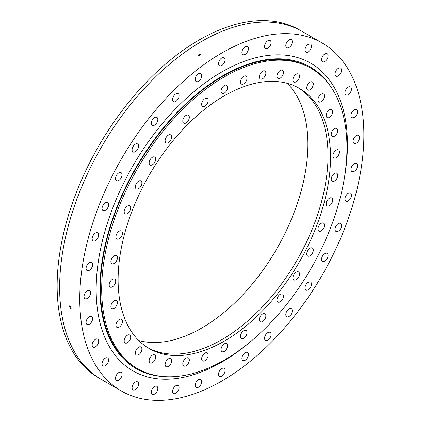 <?xml version="1.0" encoding="UTF-8"?>
<svg xmlns="http://www.w3.org/2000/svg" width="421" height="421" viewBox="0 0 421 421"><rect width="100%" height="100%" fill="white"/><g stroke="black" fill="none" stroke-linecap="round" stroke-linejoin="round"><path stroke-width="0.63" d="M204.895 106.25A4.62 2.668 120 0 0 207.916 102.177A4.62 2.668 120 0 0 207.206 98.472A4.62 2.668 120 0 0 204.895 98.698A4.62 2.668 120 0 0 201.875 102.771A4.62 2.668 120 0 0 202.585 106.476A4.62 2.668 120 0 0 204.895 106.25M186.056 122.953A4.62 2.668 120 0 0 189.076 118.88A4.62 2.668 120 0 0 188.371 115.175A4.62 2.668 120 0 0 186.056 115.401A4.62 2.668 120 0 0 183.04 119.475A4.62 2.668 120 0 0 183.745 123.179A4.62 2.668 120 0 0 186.056 122.953M168.384 142.672A4.62 2.668 120 0 0 171.405 138.598A4.62 2.668 120 0 0 170.694 134.894A4.62 2.668 120 0 0 168.384 135.125A4.62 2.668 120 0 0 165.364 139.198A4.62 2.668 120 0 0 166.074 142.898A4.62 2.668 120 0 0 168.384 142.672M152.413 164.811A4.62 2.668 120 0 0 155.428 160.738A4.62 2.668 120 0 0 154.723 157.033A4.62 2.668 120 0 0 152.413 157.259A4.62 2.668 120 0 0 149.392 161.332A4.62 2.668 120 0 0 150.102 165.037A4.62 2.668 120 0 0 152.413 164.811M138.62 188.692A4.62 2.668 120 0 0 141.64 184.619A4.62 2.668 120 0 0 140.935 180.914A4.62 2.668 120 0 0 138.62 181.146A4.62 2.668 120 0 0 135.604 185.219A4.62 2.668 120 0 0 136.309 188.918A4.62 2.668 120 0 0 138.62 188.692M127.437 213.594A4.62 2.668 120 0 0 130.457 209.521A4.62 2.668 120 0 0 129.747 205.816A4.62 2.668 120 0 0 127.437 206.048A4.62 2.668 120 0 0 124.416 210.121A4.62 2.668 120 0 0 125.126 213.821A4.62 2.668 120 0 0 127.437 213.594M119.196 238.76A4.62 2.668 120 0 0 122.216 234.686A4.62 2.668 120 0 0 121.506 230.982A4.62 2.668 120 0 0 119.196 231.213A4.62 2.668 120 0 0 116.175 235.286A4.62 2.668 120 0 0 116.885 238.991A4.62 2.668 120 0 0 119.196 238.76M114.149 263.425A4.62 2.668 120 0 0 117.17 259.352A4.62 2.668 120 0 0 116.459 255.647A4.62 2.668 120 0 0 114.149 255.879A4.62 2.668 120 0 0 111.128 259.952A4.62 2.668 120 0 0 111.839 263.651A4.62 2.668 120 0 0 114.149 263.425M112.449 286.838A4.62 2.668 120 0 0 115.47 282.765A4.62 2.668 120 0 0 114.759 279.06A4.62 2.668 120 0 0 112.449 279.291A4.62 2.668 120 0 0 109.428 283.365A4.62 2.668 120 0 0 110.139 287.064A4.62 2.668 120 0 0 112.449 286.838M114.149 308.288A4.62 2.668 120 0 0 117.17 304.215A4.62 2.668 120 0 0 116.459 300.51A4.62 2.668 120 0 0 114.149 300.741A4.62 2.668 120 0 0 111.128 304.815A4.62 2.668 120 0 0 111.839 308.514A4.62 2.668 120 0 0 114.149 308.288M119.196 327.122A4.62 2.668 120 0 0 122.216 323.049A4.62 2.668 120 0 0 121.506 319.344A4.62 2.668 120 0 0 119.196 319.576A4.62 2.668 120 0 0 116.175 323.649A4.62 2.668 120 0 0 116.885 327.354A4.62 2.668 120 0 0 119.196 327.122M127.437 342.773A4.62 2.668 120 0 0 130.457 338.7A4.62 2.668 120 0 0 129.747 334.995A4.62 2.668 120 0 0 127.437 335.227A4.62 2.668 120 0 0 124.416 339.3A4.62 2.668 120 0 0 125.126 342.999A4.62 2.668 120 0 0 127.437 342.773M138.62 354.761A4.62 2.668 120 0 0 141.64 350.688A4.62 2.668 120 0 0 140.935 346.983A4.62 2.668 120 0 0 138.62 347.214A4.62 2.668 120 0 0 135.604 351.288A4.62 2.668 120 0 0 136.309 354.987A4.62 2.668 120 0 0 138.62 354.761M152.413 362.723A4.62 2.668 120 0 0 155.428 358.65A4.62 2.668 120 0 0 154.723 354.945A4.62 2.668 120 0 0 152.413 355.177A4.62 2.668 120 0 0 149.392 359.245A4.62 2.668 120 0 0 150.102 362.949A4.62 2.668 120 0 0 152.413 362.723M168.384 366.412A4.62 2.668 120 0 0 171.405 362.344A4.62 2.668 120 0 0 170.694 358.639A4.62 2.668 120 0 0 168.384 358.866A4.62 2.668 120 0 0 165.364 362.939A4.62 2.668 120 0 0 166.074 366.644A4.62 2.668 120 0 0 168.384 366.412M186.056 365.728A4.62 2.668 120 0 0 189.076 361.655A4.62 2.668 120 0 0 188.371 357.95A4.62 2.668 120 0 0 186.056 358.182A4.62 2.668 120 0 0 183.04 362.255A4.62 2.668 120 0 0 183.745 365.954A4.62 2.668 120 0 0 186.056 365.728M204.895 360.681A4.62 2.668 120 0 0 207.916 356.608A4.62 2.668 120 0 0 207.206 352.903A4.62 2.668 120 0 0 204.895 353.135A4.62 2.668 120 0 0 201.875 357.208A4.62 2.668 120 0 0 202.585 360.908A4.62 2.668 120 0 0 204.895 360.681M224.319 351.424A4.62 2.668 120 0 0 227.34 347.357A4.62 2.668 120 0 0 226.63 343.652A4.62 2.668 120 0 0 224.319 343.878A4.62 2.668 120 0 0 221.299 347.951A4.62 2.668 120 0 0 222.009 351.656A4.62 2.668 120 0 0 224.319 351.424M243.748 338.247A4.62 2.668 120 0 0 246.764 334.174A4.62 2.668 120 0 0 246.059 330.474A4.62 2.668 120 0 0 243.748 330.701A4.62 2.668 120 0 0 240.728 334.774A4.62 2.668 120 0 0 241.438 338.479A4.62 2.668 120 0 0 243.748 338.247M262.583 321.544A4.62 2.668 120 0 0 265.604 317.471A4.62 2.668 120 0 0 264.893 313.771A4.62 2.668 120 0 0 262.583 313.998A4.62 2.668 120 0 0 259.562 318.071A4.62 2.668 120 0 0 260.273 321.776A4.62 2.668 120 0 0 262.583 321.544M280.254 301.825A4.62 2.668 120 0 0 283.275 297.752A4.62 2.668 120 0 0 282.565 294.047A4.62 2.668 120 0 0 280.254 294.279A4.62 2.668 120 0 0 277.239 298.352A4.62 2.668 120 0 0 277.944 302.057A4.62 2.668 120 0 0 280.254 301.825M296.231 279.686A4.62 2.668 120 0 0 299.247 275.618A4.62 2.668 120 0 0 298.542 271.913A4.62 2.668 120 0 0 296.231 272.14A4.62 2.668 120 0 0 293.211 276.213A4.62 2.668 120 0 0 293.921 279.918A4.62 2.668 120 0 0 296.231 279.686M310.019 255.805A4.62 2.668 120 0 0 313.04 251.732A4.62 2.668 120 0 0 312.329 248.027A4.62 2.668 120 0 0 310.019 248.258A4.62 2.668 120 0 0 306.998 252.332A4.62 2.668 120 0 0 307.709 256.036A4.62 2.668 120 0 0 310.019 255.805M321.202 230.903A4.62 2.668 120 0 0 324.223 226.83A4.62 2.668 120 0 0 323.517 223.125A4.62 2.668 120 0 0 321.202 223.356A4.62 2.668 120 0 0 318.187 227.429A4.62 2.668 120 0 0 318.892 231.129A4.62 2.668 120 0 0 321.202 230.903M329.443 205.737A4.62 2.668 120 0 0 332.464 201.664A4.62 2.668 120 0 0 331.759 197.959A4.62 2.668 120 0 0 329.443 198.191A4.62 2.668 120 0 0 326.428 202.264A4.62 2.668 120 0 0 327.133 205.964A4.62 2.668 120 0 0 329.443 205.737M334.49 181.072A4.62 2.668 120 0 0 337.51 176.999A4.62 2.668 120 0 0 336.805 173.294A4.62 2.668 120 0 0 334.49 173.526A4.62 2.668 120 0 0 331.474 177.599A4.62 2.668 120 0 0 332.18 181.304A4.62 2.668 120 0 0 334.49 181.072M336.19 157.659A4.62 2.668 120 0 0 339.21 153.586A4.62 2.668 120 0 0 338.505 149.881A4.62 2.668 120 0 0 336.19 150.113A4.62 2.668 120 0 0 333.174 154.186A4.62 2.668 120 0 0 333.879 157.891A4.62 2.668 120 0 0 336.19 157.659M334.49 136.209A4.62 2.668 120 0 0 337.51 132.136A4.62 2.668 120 0 0 336.805 128.431A4.62 2.668 120 0 0 334.49 128.663A4.62 2.668 120 0 0 331.474 132.736A4.62 2.668 120 0 0 332.18 136.441A4.62 2.668 120 0 0 334.49 136.209M329.443 117.375A4.62 2.668 120 0 0 332.464 113.302A4.62 2.668 120 0 0 331.759 109.597A4.62 2.668 120 0 0 329.443 109.828A4.62 2.668 120 0 0 326.428 113.902A4.62 2.668 120 0 0 327.133 117.601A4.62 2.668 120 0 0 329.443 117.375M321.202 101.724A4.62 2.668 120 0 0 324.223 97.651A4.62 2.668 120 0 0 323.517 93.946A4.62 2.668 120 0 0 321.202 94.178A4.62 2.668 120 0 0 318.187 98.251A4.62 2.668 120 0 0 318.892 101.95A4.62 2.668 120 0 0 321.202 101.724M310.019 89.736A4.62 2.668 120 0 0 313.04 85.663A4.62 2.668 120 0 0 312.329 81.958A4.62 2.668 120 0 0 310.019 82.19A4.62 2.668 120 0 0 306.998 86.263A4.62 2.668 120 0 0 307.709 89.968A4.62 2.668 120 0 0 310.019 89.736M296.231 81.774A4.62 2.668 120 0 0 299.247 77.701A4.62 2.668 120 0 0 298.542 74.001A4.62 2.668 120 0 0 296.231 74.228A4.62 2.668 120 0 0 293.211 78.301A4.62 2.668 120 0 0 293.921 82.006A4.62 2.668 120 0 0 296.231 81.774M280.254 78.085A4.62 2.668 120 0 0 283.275 74.012A4.62 2.668 120 0 0 282.565 70.307A4.62 2.668 120 0 0 280.254 70.533A4.62 2.668 120 0 0 277.239 74.606A4.62 2.668 120 0 0 277.944 78.311A4.62 2.668 120 0 0 280.254 78.085M262.583 78.769A4.62 2.668 120 0 0 265.604 74.696A4.62 2.668 120 0 0 264.893 70.991A4.62 2.668 120 0 0 262.583 71.223A4.62 2.668 120 0 0 259.562 75.296A4.62 2.668 120 0 0 260.273 79.001A4.62 2.668 120 0 0 262.583 78.769M243.748 83.816A4.62 2.668 120 0 0 246.764 79.743A4.62 2.668 120 0 0 246.059 76.038A4.62 2.668 120 0 0 243.748 76.269A4.62 2.668 120 0 0 240.728 80.343A4.62 2.668 120 0 0 241.438 84.047A4.62 2.668 120 0 0 243.748 83.816M224.319 93.073A4.62 2.668 120 0 0 227.34 88.999A4.62 2.668 120 0 0 226.63 85.295A4.62 2.668 120 0 0 224.319 85.521A4.62 2.668 120 0 0 221.299 89.594A4.62 2.668 120 0 0 222.009 93.299A4.62 2.668 120 0 0 224.319 93.073M224.319 95.83A150.213 86.726 -60 0 1 299.426 88.389A150.213 86.726 -60 0 1 322.449 208.753A150.213 86.726 -60 0 1 224.319 341.121A150.213 86.726 -60 0 1 149.218 348.562A150.213 86.726 -60 0 1 126.189 228.193A150.213 86.726 -60 0 1 224.319 95.83M298.021 87.61A150.202 86.721 -60 0 1 319.623 208.327A150.202 86.721 -60 0 1 221.809 339.663A150.213 86.726 120 0 0 319.592 208.448A150.213 86.726 120 0 0 298.157 87.679M138.746 340.531A150.202 86.721 120 0 0 201.696 328.054A150.202 86.721 120 0 0 296.473 206.037A150.202 86.721 120 0 0 287.238 83.337M311.03 68.291L309.782 67.57A173.42 100.124 120 0 0 223.077 76.159A173.42 100.124 120 0 0 109.786 228.977A173.42 100.124 120 0 0 136.367 367.943L137.614 368.659A173.42 100.124 120 0 0 224.319 360.071A173.42 100.124 120 0 0 337.61 207.253A173.42 100.124 120 0 0 311.03 68.291A173.42 100.124 120 0 0 224.319 76.88A173.42 100.124 120 0 0 111.028 229.698A173.42 100.124 120 0 0 137.614 368.659M147.971 347.82A150.213 86.726 120 0 0 221.809 339.668A150.202 86.721 -60 0 1 147.839 347.735M70.344 308.456L69.344 305.888L70.144 305.967L71.138 308.535L70.344 308.456M198.244 55.73L197.775 55.093L200.496 54.204L200.964 54.841L198.244 55.73M198.449 81.337A4.62 2.668 120 0 0 201.47 77.264A4.62 2.668 120 0 0 200.764 73.559A4.62 2.668 120 0 0 198.449 73.791A4.62 2.668 120 0 0 195.433 77.859A4.62 2.668 120 0 0 196.139 81.563A4.62 2.668 120 0 0 198.449 81.337M175.804 101.419A4.62 2.668 120 0 0 178.825 97.346A4.62 2.668 120 0 0 178.115 93.641A4.62 2.668 120 0 0 175.804 93.867A4.62 2.668 120 0 0 172.789 97.94A4.62 2.668 120 0 0 173.494 101.645A4.62 2.668 120 0 0 175.804 101.419M154.56 125.126A4.62 2.668 120 0 0 157.575 121.053A4.62 2.668 120 0 0 156.87 117.348A4.62 2.668 120 0 0 154.56 117.58A4.62 2.668 120 0 0 151.539 121.648A4.62 2.668 120 0 0 152.249 125.353A4.62 2.668 120 0 0 154.56 125.126M135.351 151.739A4.62 2.668 120 0 0 138.372 147.666A4.62 2.668 120 0 0 137.667 143.966A4.62 2.668 120 0 0 135.351 144.192A4.62 2.668 120 0 0 132.336 148.266A4.62 2.668 120 0 0 133.041 151.97A4.62 2.668 120 0 0 135.351 151.739M118.775 180.451A4.62 2.668 120 0 0 121.795 176.383A4.62 2.668 120 0 0 121.085 172.678A4.62 2.668 120 0 0 118.775 172.905A4.62 2.668 120 0 0 115.754 176.978A4.62 2.668 120 0 0 116.464 180.683A4.62 2.668 120 0 0 118.775 180.451M105.329 210.395A4.62 2.668 120 0 0 108.35 206.322A4.62 2.668 120 0 0 107.639 202.617A4.62 2.668 120 0 0 105.329 202.843A4.62 2.668 120 0 0 102.308 206.916A4.62 2.668 120 0 0 103.019 210.621A4.62 2.668 120 0 0 105.329 210.395M95.42 240.649A4.62 2.668 120 0 0 98.44 236.576A4.62 2.668 120 0 0 97.73 232.871A4.62 2.668 120 0 0 95.42 233.102A4.62 2.668 120 0 0 92.399 237.176A4.62 2.668 120 0 0 93.109 240.875A4.62 2.668 120 0 0 95.42 240.649M89.352 270.298A4.62 2.668 120 0 0 92.373 266.23A4.62 2.668 120 0 0 91.662 262.525A4.62 2.668 120 0 0 89.352 262.751A4.62 2.668 120 0 0 86.331 266.825A4.62 2.668 120 0 0 87.042 270.529A4.62 2.668 120 0 0 89.352 270.298M87.31 298.447A4.62 2.668 120 0 0 90.331 294.374A4.62 2.668 120 0 0 89.62 290.674A4.62 2.668 120 0 0 87.31 290.9A4.62 2.668 120 0 0 84.289 294.974A4.62 2.668 120 0 0 85 298.678A4.62 2.668 120 0 0 87.31 298.447M89.352 324.238A4.62 2.668 120 0 0 92.373 320.165A4.62 2.668 120 0 0 91.662 316.46A4.62 2.668 120 0 0 89.352 316.687A4.62 2.668 120 0 0 86.331 320.76A4.62 2.668 120 0 0 87.042 324.465A4.62 2.668 120 0 0 89.352 324.238M95.42 346.883A4.62 2.668 120 0 0 98.44 342.81A4.62 2.668 120 0 0 97.73 339.105A4.62 2.668 120 0 0 95.42 339.337A4.62 2.668 120 0 0 92.399 343.41A4.62 2.668 120 0 0 93.109 347.109A4.62 2.668 120 0 0 95.42 346.883M105.329 365.696A4.62 2.668 120 0 0 108.35 361.623A4.62 2.668 120 0 0 107.639 357.918A4.62 2.668 120 0 0 105.329 358.15A4.62 2.668 120 0 0 102.308 362.223A4.62 2.668 120 0 0 103.019 365.928A4.62 2.668 120 0 0 105.329 365.696M118.775 380.11A4.62 2.668 120 0 0 121.795 376.037A4.62 2.668 120 0 0 121.085 372.332A4.62 2.668 120 0 0 118.775 372.564A4.62 2.668 120 0 0 115.754 376.632A4.62 2.668 120 0 0 116.464 380.337A4.62 2.668 120 0 0 118.775 380.11M135.351 389.683A4.62 2.668 120 0 0 138.372 385.61A4.62 2.668 120 0 0 137.667 381.905A4.62 2.668 120 0 0 135.351 382.131A4.62 2.668 120 0 0 132.336 386.204A4.62 2.668 120 0 0 133.041 389.909A4.62 2.668 120 0 0 135.351 389.683M154.56 394.119A4.62 2.668 120 0 0 157.575 390.046A4.62 2.668 120 0 0 156.87 386.346A4.62 2.668 120 0 0 154.56 386.573A4.62 2.668 120 0 0 151.539 390.646A4.62 2.668 120 0 0 152.249 394.351A4.62 2.668 120 0 0 154.56 394.119M175.804 393.293A4.62 2.668 120 0 0 178.825 389.22A4.62 2.668 120 0 0 178.115 385.515A4.62 2.668 120 0 0 175.804 385.747A4.62 2.668 120 0 0 172.789 389.82A4.62 2.668 120 0 0 173.494 393.524A4.62 2.668 120 0 0 175.804 393.293M198.449 387.225A4.62 2.668 120 0 0 201.47 383.152A4.62 2.668 120 0 0 200.764 379.447A4.62 2.668 120 0 0 198.449 379.679A4.62 2.668 120 0 0 195.433 383.752A4.62 2.668 120 0 0 196.139 387.457A4.62 2.668 120 0 0 198.449 387.225M221.809 376.1A4.62 2.668 120 0 0 224.825 372.027A4.62 2.668 120 0 0 224.119 368.328A4.62 2.668 120 0 0 221.809 368.554A4.62 2.668 120 0 0 218.788 372.627A4.62 2.668 120 0 0 219.494 376.332A4.62 2.668 120 0 0 221.809 376.1M245.164 360.26A4.62 2.668 120 0 0 248.18 356.187A4.62 2.668 120 0 0 247.474 352.482A4.62 2.668 120 0 0 245.164 352.709A4.62 2.668 120 0 0 242.143 356.782A4.62 2.668 120 0 0 242.849 360.487A4.62 2.668 120 0 0 245.164 360.26M267.809 340.179A4.62 2.668 120 0 0 270.824 336.105A4.62 2.668 120 0 0 270.119 332.401A4.62 2.668 120 0 0 267.809 332.632A4.62 2.668 120 0 0 264.788 336.705A4.62 2.668 120 0 0 265.498 340.405A4.62 2.668 120 0 0 267.809 340.179M289.053 316.471A4.62 2.668 120 0 0 292.074 312.398A4.62 2.668 120 0 0 291.364 308.693A4.62 2.668 120 0 0 289.053 308.919A4.62 2.668 120 0 0 286.038 312.992A4.62 2.668 120 0 0 286.743 316.697A4.62 2.668 120 0 0 289.053 316.471M308.261 289.853A4.62 2.668 120 0 0 311.277 285.78A4.62 2.668 120 0 0 310.572 282.075A4.62 2.668 120 0 0 308.261 282.307A4.62 2.668 120 0 0 305.241 286.38A4.62 2.668 120 0 0 305.951 290.085A4.62 2.668 120 0 0 308.261 289.853M324.838 261.141A4.62 2.668 120 0 0 327.859 257.068A4.62 2.668 120 0 0 327.149 253.363A4.62 2.668 120 0 0 324.838 253.595A4.62 2.668 120 0 0 321.818 257.668A4.62 2.668 120 0 0 322.528 261.367A4.62 2.668 120 0 0 324.838 261.141M338.284 231.203A4.62 2.668 120 0 0 341.305 227.13A4.62 2.668 120 0 0 340.594 223.425A4.62 2.668 120 0 0 338.284 223.656A4.62 2.668 120 0 0 335.263 227.729A4.62 2.668 120 0 0 335.974 231.429A4.62 2.668 120 0 0 338.284 231.203M348.193 200.949A4.62 2.668 120 0 0 351.214 196.875A4.62 2.668 120 0 0 350.504 193.171A4.62 2.668 120 0 0 348.193 193.397A4.62 2.668 120 0 0 345.173 197.47A4.62 2.668 120 0 0 345.883 201.175A4.62 2.668 120 0 0 348.193 200.949M354.261 171.294A4.62 2.668 120 0 0 357.282 167.221A4.62 2.668 120 0 0 356.571 163.516A4.62 2.668 120 0 0 354.261 163.748A4.62 2.668 120 0 0 351.24 167.821A4.62 2.668 120 0 0 351.951 171.521A4.62 2.668 120 0 0 354.261 171.294M356.303 143.145A4.62 2.668 120 0 0 359.323 139.072A4.62 2.668 120 0 0 358.613 135.367A4.62 2.668 120 0 0 356.303 135.599A4.62 2.668 120 0 0 353.282 139.672A4.62 2.668 120 0 0 353.993 143.377A4.62 2.668 120 0 0 356.303 143.145M354.261 117.359A4.62 2.668 120 0 0 357.282 113.286A4.62 2.668 120 0 0 356.571 109.581A4.62 2.668 120 0 0 354.261 109.807A4.62 2.668 120 0 0 351.24 113.88A4.62 2.668 120 0 0 351.951 117.585A4.62 2.668 120 0 0 354.261 117.359M348.193 94.709A4.62 2.668 120 0 0 351.214 90.641A4.62 2.668 120 0 0 350.504 86.936A4.62 2.668 120 0 0 348.193 87.163A4.62 2.668 120 0 0 345.173 91.236A4.62 2.668 120 0 0 345.883 94.941A4.62 2.668 120 0 0 348.193 94.709M338.284 75.896A4.62 2.668 120 0 0 341.305 71.823A4.62 2.668 120 0 0 340.594 68.123A4.62 2.668 120 0 0 338.284 68.349A4.62 2.668 120 0 0 335.263 72.423A4.62 2.668 120 0 0 335.974 76.127A4.62 2.668 120 0 0 338.284 75.896M324.838 61.487A4.62 2.668 120 0 0 327.859 57.414A4.62 2.668 120 0 0 327.149 53.709A4.62 2.668 120 0 0 324.838 53.935A4.62 2.668 120 0 0 321.818 58.009A4.62 2.668 120 0 0 322.528 61.713A4.62 2.668 120 0 0 324.838 61.487M308.261 51.915A4.62 2.668 120 0 0 311.277 47.841A4.62 2.668 120 0 0 310.572 44.137A4.62 2.668 120 0 0 308.261 44.368A4.62 2.668 120 0 0 305.241 48.441A4.62 2.668 120 0 0 305.951 52.141A4.62 2.668 120 0 0 308.261 51.915M289.053 47.473A4.62 2.668 120 0 0 292.074 43.4A4.62 2.668 120 0 0 291.364 39.695A4.62 2.668 120 0 0 289.053 39.927A4.62 2.668 120 0 0 286.038 44A4.62 2.668 120 0 0 286.743 47.705A4.62 2.668 120 0 0 289.053 47.473M267.809 48.299A4.62 2.668 120 0 0 270.824 44.226A4.62 2.668 120 0 0 270.119 40.521A4.62 2.668 120 0 0 267.809 40.753A4.62 2.668 120 0 0 264.788 44.826A4.62 2.668 120 0 0 265.498 48.531A4.62 2.668 120 0 0 267.809 48.299M245.164 54.367A4.62 2.668 120 0 0 248.18 50.294A4.62 2.668 120 0 0 247.474 46.594A4.62 2.668 120 0 0 245.164 46.82A4.62 2.668 120 0 0 242.143 50.894A4.62 2.668 120 0 0 242.849 54.598A4.62 2.668 120 0 0 245.164 54.367M221.809 65.492A4.62 2.668 120 0 0 224.825 61.419A4.62 2.668 120 0 0 224.119 57.714A4.62 2.668 120 0 0 221.809 57.945A4.62 2.668 120 0 0 218.788 62.019A4.62 2.668 120 0 0 219.494 65.723A4.62 2.668 120 0 0 221.809 65.492M99.924 378.6L98.746 377.921A200.875 115.975 -60 0 1 67.955 216.957A200.875 115.975 -60 0 1 199.18 39.948A200.875 115.975 -60 0 1 299.615 29.996L300.794 30.68M322.249 43.047L302.141 31.433A200.891 115.986 120 0 0 201.696 41.384A200.891 115.986 120 0 0 70.454 218.41A200.891 115.986 120 0 0 101.251 379.389L121.364 390.998A200.891 115.986 120 0 0 221.809 381.052A200.891 115.986 120 0 0 353.045 204.022A200.891 115.986 120 0 0 322.249 43.047A200.891 115.986 120 0 0 221.809 52.993A200.891 115.986 120 0 0 90.568 230.024A200.891 115.986 120 0 0 121.364 390.998M331.785 88.231A174.131 100.535 120 0 0 193.281 97.009A174.131 100.535 120 0 0 99.945 288.843A174.131 100.535 120 0 0 165.258 376.663M343.983 180.314A177.683 102.587 120 0 0 347.451 144.482A177.683 102.587 120 0 0 221.809 71.944A177.683 102.587 120 0 0 96.167 289.564A177.683 102.587 120 0 0 251.105 341.189"/></g></svg>
